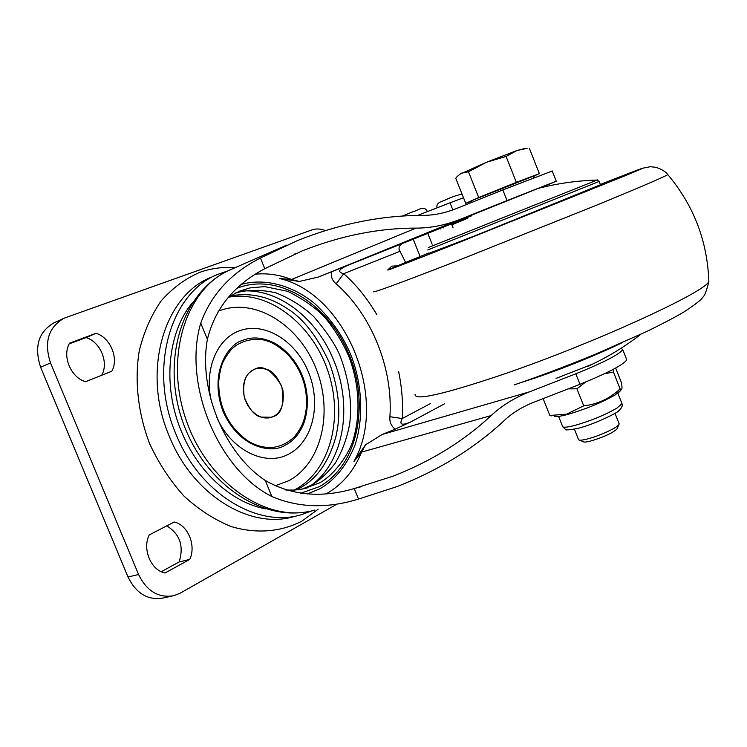 <?xml version="1.0" encoding="UTF-8"?>
<svg xmlns="http://www.w3.org/2000/svg" width="747" height="747" viewBox="0 0 747 747"><rect width="100%" height="100%" fill="white"/><g stroke="black" fill="none" stroke-linecap="round" stroke-linejoin="round"><path stroke-width="1.12" d="M302.432 489.052L311.779 484.952C319.763 480.256 327.541 473.084 335.095 463.42C342.266 451.281 347.131 438.031 349.708 423.68C352.108 403.613 349.344 382.231 341.416 359.503C337.476 347.813 328.297 333.554 313.871 316.728C302.694 306.326 289.967 298.352 275.699 292.805C261.282 289.528 247.92 289.575 235.604 292.936M228.265 297.278L239.451 291.171L249.918 287.912L264.718 286.605L287.726 291.321C304.589 299.827 317.391 309.043 326.14 318.969C335.272 330.379 342.724 342.602 348.494 355.637C358.215 380.344 361.931 412.139 352.649 441.524C346.776 458.499 331.761 476.502 319.604 482.842L303.627 488.799L294.393 490.079L285.821 490.023M579.971 384.285L533.731 402.278C522.228 406.826 512.461 412.858 504.43 420.365C474.803 448.041 439.105 470.078 397.348 486.484L358.523 499.061C327.363 508.716 298.483 507.857 271.861 496.503L265.306 480.498C224.539 453.653 198.198 389.822 207.395 339.287L200.756 323.106C211.093 294.626 230.991 272.935 260.451 258.014L297.661 240.497C339.764 223.764 381.343 215.397 422.391 215.397C433.521 215.407 444.867 213.128 456.454 208.544L502.834 189.934L507.054 200.57L460.684 219.151C445.483 225.146 430.589 228.134 416.004 228.115L291.526 279.481L279.593 278.528L299.323 281.451L318.371 277.044L331.453 271.824C330.762 276.735 332.34 280.741 336.178 283.851C371.595 314.795 393.165 368.43 389.915 416.723C389.392 421.775 391.12 425.93 395.098 429.189L382.137 434.502L365.591 444.764L353.938 461.441L361.613 452.094L491.124 415.584C501.648 405.724 514.459 397.796 529.558 391.82L575.806 373.789L579.971 384.285C607.46 373.145 623.063 365.012 626.789 359.895L626.294 358.653M552.22 171.026L502.834 189.934M405.621 262.468L399.01 249.246M237.191 288.202L238.228 287.8C279.257 272.412 329.334 304.944 349.344 355.161C369.868 405.154 357.673 465.54 319.38 486.633L300.658 493.272M307.447 493.944L320.202 488.641C335.263 479.807 346.897 465.194 355.105 444.801C364.153 416.854 361.641 383.566 351.744 357.169C343.844 337.14 331.491 319.268 314.683 303.571C291.573 284.579 263.682 278.117 241.701 284.308M401.438 244.306C399.103 245.67 398.478 248.06 399.552 251.487L343.704 273.673C337.224 272.039 338.587 269.256 347.813 265.344L471.889 215.706M472.608 214.725L475.774 213.455M475.363 213.707L472.636 214.8M422.316 235.585L458.266 221L422.232 235.37M271.861 496.503C218.152 469.779 182.641 383.902 200.756 323.106M207.395 339.287C215.071 308.268 234.203 284.747 264.802 268.705L260.451 258.014M264.802 268.705L301.928 251.011C340.455 235.725 378.477 228.096 416.004 228.115M540.679 187.768L556.244 181.213L507.054 200.57M347.813 265.344L331.453 271.824M376.908 314.767C367.188 298.333 356.123 284.635 343.704 273.673L336.178 283.851M444.605 403.772L410.981 421.803C401.858 425.827 398.945 424.735 402.231 418.535L389.915 416.723M358.523 499.061L354.246 488.557C321.443 498.249 291.797 495.56 265.306 480.498M354.246 488.557L393.155 476.147C431.383 461.114 464.036 440.926 491.124 415.584M410.981 421.803L395.098 429.189M575.806 373.789C603.315 362.659 618.964 354.62 622.755 349.689L621.065 348.261M223.988 411.252C228.909 423.185 236.883 433.064 247.892 440.889C254.008 444.773 261.011 447.023 268.901 447.64C278.201 447.537 286.615 444.017 294.131 437.07C302.283 426.939 304.505 420.944 306.345 408.198C307.129 396.181 305.467 385.349 301.358 375.704C298.417 368.187 293.851 361.072 287.66 354.339C280.05 347.243 273.271 342.826 267.342 341.071C258.154 337.373 241.16 339.203 231.131 349.68C222.494 360.792 220.533 365.759 218.722 381.147C218.591 392.166 220.346 402.203 223.988 411.252M211.7 402.53C203.66 371.362 216.182 339.633 238.442 331.201C263.728 320.818 295.784 340.436 308.492 372.183C321.537 403.782 313.002 441.72 288.687 454.111C265.353 467.071 230.646 450.086 216.574 416.845M218.124 311.275L219.179 310.855C254.68 297.082 298.445 324.497 315.748 367.776C333.507 410.859 322.228 462.907 288.706 480.751L275.008 485.83M228.311 297.25C267.846 289.705 311.396 323.227 327.513 369.868C343.993 416.378 330.977 470.078 295.551 489.322L294.075 490.097M296.12 489.948L299.454 488.267C316.905 479.079 329.11 461.646 336.085 435.968C336.505 431.626 345.114 406.172 329.287 362.575C317.195 336.337 303.095 318.278 286.979 308.408C268.743 296.363 249.806 292.236 230.16 296.027M312.125 510.771L301.517 514.636C257.883 528.428 199.701 493.702 175.965 434.119C147.775 368.822 170.587 292.301 218.012 274.298L228.078 270.806M294.663 516.364C251.02 530.137 192.95 495.625 169.317 436.332C141.248 371.371 164.125 295.14 211.541 277.128L217.106 274.691M266.315 369.242C272.646 370.624 278.164 377.478 282.852 389.803C284.616 404.547 280.881 413.698 271.665 417.265L261.067 417.078C254.774 415.883 249.171 409.188 244.25 396.993C242.177 382.221 245.726 372.902 254.904 369.027L260.292 368.094L266.315 369.242M452.85 209.916L450.011 202.81L463.513 197.759M450.011 202.81L417.62 215.407M451.832 224.707L466.016 219.03M467.818 218.124L451.87 224.8M397.535 265.82L391.755 266.147L387.693 270.031M554.517 416.238C556.216 416.929 560.623 416.331 567.739 414.436C585.863 409.113 601.643 402.633 615.089 394.976L620.72 390.317M551.697 415.864L549.857 415.481L566.646 414.146L583.706 405.854C597.553 404.258 609.692 398.618 620.103 388.926L621.392 389.504C622.223 389.215 622.195 386.843 621.327 382.371L615.668 368.047M604.547 373.705L613.474 372.146L620.103 388.926M583.706 405.854L576.936 388.804L585.611 382.016M613.474 372.146L613.044 369.466M543.134 398.618L549.857 415.481M568.122 388.888L576.936 388.804M523.591 148.83L517.092 150.455L486.484 162.267L459.386 174.424M470.61 201.494L465.736 203.343L455.745 178.244L457.36 176.283L461.291 173.22L468.472 171.782L486.484 162.267L506.083 156.44L517.092 150.455L526.962 148.41M529.343 148.261L539.371 173.64L534.385 175.844M506.083 156.44L516.345 182.333L539.371 173.64M468.472 171.782L478.715 197.516L516.345 182.333M465.736 203.343L478.715 197.516M534.422 175.769L472.141 200.467L470.423 201.429L472.365 202.157M579.513 440.132L583.136 441.673C583.799 442.336 586.19 442.159 590.317 441.141C602.932 437.425 611.784 433.428 616.891 429.151L617.237 428.358M574.462 429.161L578.542 439.722C579.317 440.506 582.156 440.282 587.077 439.068C598.366 436.323 616.564 428.106 618.852 424.744L618.974 423.353M254.045 369.373L254.904 369.027C263.28 364.825 272.216 370.475 281.703 386.003C284.542 403.753 281.759 413.95 273.346 416.583L268.612 417.956L264.961 417.965L260.778 416.975L256.24 414.66L251.739 410.813L247.771 405.5L244.885 399.131L243.41 392.38L243.382 385.994L244.558 380.503L246.547 376.161L248.966 372.977L254.045 369.373M242.271 340.548C229.478 343.601 208.161 371.436 223.12 411.653C240.693 450.609 274.261 452.99 285.065 445.24C292.973 441.402 299.164 434.278 303.618 423.866C314.085 394.164 301.872 359.727 275.783 343.769C263.458 337.317 252.29 336.243 242.271 340.548M189.738 559.419L165.031 572.977C150.941 570.325 142.061 548.98 149.232 534.945L174.238 521.994C187.964 525.057 196.424 545.515 189.738 559.419L179.131 561.959L161.305 571.698M166.749 525.869C179.952 534.058 184.079 546.085 179.131 561.959M96.083 333.265C110.472 337.709 119.044 358.457 111.807 371.222L85.606 381.726C70.834 377.637 61.824 355.983 69.583 343.144L96.083 333.265L86.12 337.588C100.462 341.967 108.978 362.547 101.723 375.246L85.588 381.717M69.182 343.909L86.12 337.588M111.807 371.222L101.723 375.246M335.926 504.748L180.344 593.09L173.892 595.686C158.569 598.291 146.795 591.232 138.569 574.499L50.516 362.967C43.802 342.21 48.34 327.289 64.111 318.185L311.919 229.917C316.158 228.461 320.659 228.694 325.403 230.599M172.127 596.069L163.238 597.973C147.934 600.579 136.197 593.585 128.026 576.992L40.599 367.188C33.951 346.599 38.499 331.771 54.242 322.695L63.598 318.418M318.101 509.239L301.909 521.145C280.947 531.939 256.342 534.086 231.196 526.551C214.52 519.8 198.795 509.659 184.042 496.139C170.26 480.9 158.812 463.457 149.689 443.802C138.036 413.371 134.423 380.83 139.203 351.099C143.844 332.023 151.183 315.262 161.221 300.798C172.529 288.043 185.461 278.519 200.028 272.244C211.28 268.285 222.914 266.791 234.931 267.762M600.448 184.789L474.317 236.108L429.095 253.261M600.523 184.967L477.828 234.642L429.17 253.438M597.488 179.906L428.404 247.481M536.458 189.094L475.671 213.539M592.604 364.106L556.039 378.393M621.523 343.06C594.995 355.675 566.357 367.272 535.599 377.842L521.639 382.371M398.646 371.558C401.97 387.982 403.165 403.641 402.231 418.535L430.431 403.595M326.654 493.552L326.803 493.468C342.462 484.448 354.069 470.657 361.613 452.094L365.591 444.764M255.726 274.158C267.669 273.047 279.602 274.821 291.526 279.481L299.323 281.451M460.684 219.151L318.371 277.044M353.938 461.441C389.075 400.112 346.337 293.842 279.593 278.528M382.137 434.502L529.558 391.82M286.811 245.072L230.916 269.518C186.47 287.539 163.752 356.403 186.274 420.384C208.301 484.542 268.696 524.03 314.571 510.126M192.334 302.815C167.571 332.415 162.286 386.152 181.474 431.579C197.974 472.244 231.915 502.638 265.4 508.838M242.663 290.994C279.191 288.585 317.438 319.109 333.909 360.773C352.799 405.873 344.115 461.095 311.76 484.962M464.195 219.543L463.952 218.927M452.514 224.231L452.28 223.661M443.615 227.891L443.373 227.275M558.579 416.378L562.388 425.921C562.146 427.77 566.273 427.611 574.779 425.454C590.942 420.804 604.986 415.024 616.919 408.105L621.98 403.66L617.844 393.146M621.625 402.736L621.98 403.66C622.774 405.901 621.644 408.31 618.572 410.887C619.356 411.644 596.302 423.708 578.365 428.246C569.037 430.067 564.695 430.393 565.348 429.245L562.762 426.845M50.516 362.967L40.599 367.188M138.569 574.499L128.026 576.992M708.744 278.37L708.847 281.591C704.598 292.712 589.822 345.002 500.611 375.227C442.495 394.668 413.987 400.999 415.089 394.239M667.463 174.21L667.846 174.649C662.412 177.711 638.115 188.113 594.967 205.845L455.222 261.674C396.022 284.626 368.999 294.477 374.163 291.237M514.095 384.957C540.258 375.984 567.337 365.75 595.331 354.255L646.323 331.705C663.047 323.516 675.587 316.924 683.972 311.938C695.662 304.234 701.863 299.388 702.572 297.381C704.458 296.382 706.55 291.125 708.847 281.591C707.465 241.244 693.804 205.593 667.846 174.649C665.838 171.773 661.842 169.326 655.875 167.291L650.329 166.712L642.084 168.336L600.317 184.462C642.261 167.972 657.481 162.398 625.622 175.536L458.546 242.663C372.865 276.595 367.926 277.688 428.965 252.934M599.141 181.456L427.77 249.956M556.244 181.213L552.164 170.876M295.672 253.597L294.178 254.241M360.343 486.96L353.07 488.846M626.789 359.895L622.755 349.689M307.811 487.735L304.981 488.491M230.916 269.518C182.903 290.172 161.557 357.524 181.689 418.628C201.541 479.882 258.583 522.162 309.725 511.312M440.861 229.049L440.599 228.405M462.113 194.229C451.767 196.181 445.856 200.14 441.449 201.531C437.854 202.81 436.379 204.893 437.042 207.759M451.823 224.679L453.065 227.788M402.549 215.976L413.203 211.616C417.321 210.981 423.754 204.762 427.191 211.14L427.34 211.56M413.306 239.488L420.141 256.529M427.882 233.568L432.13 244.185M619.412 391.904L621.392 389.504M523.189 148.532L527.102 148.401M616.891 429.151L618.852 424.744M619.244 424.035L614.996 413.306M533.414 177.851L534.497 175.62M600.569 185.088L599.169 181.521L597.114 180.083C577.198 180.653 557.692 183.388 538.568 188.3M587.721 366.385C606.611 357.794 624.333 347.084 640.889 334.264"/></g></svg>
